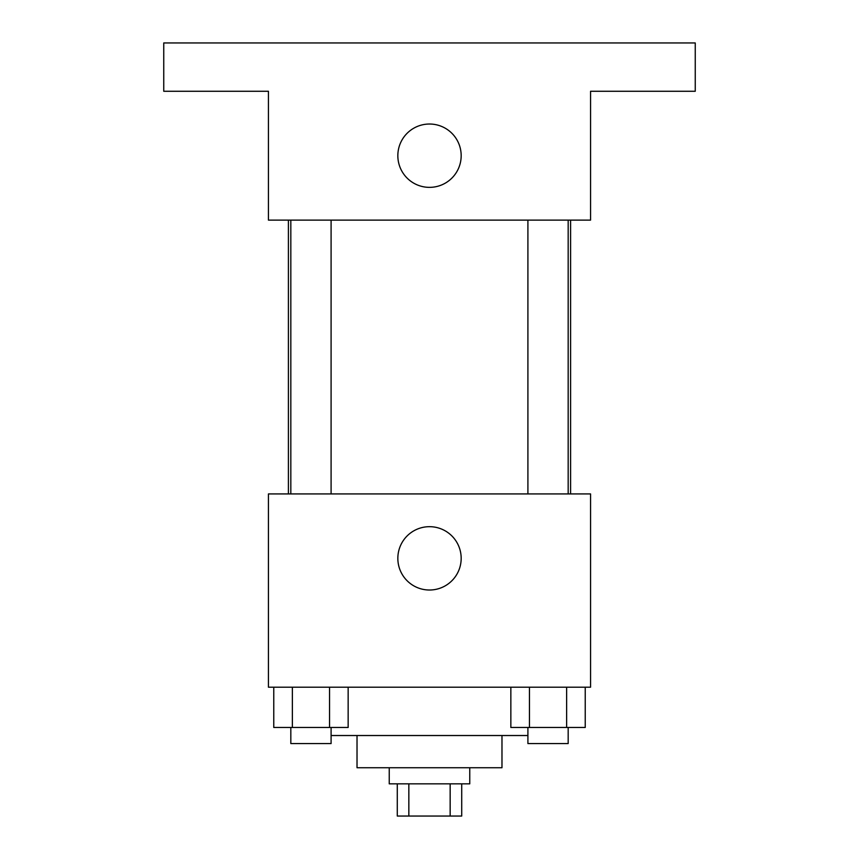 <?xml version="1.0" encoding="UTF-8"?>
<svg xmlns="http://www.w3.org/2000/svg" width="859" height="859" viewBox="0 0 859 859"><rect width="100%" height="100%" fill="white"/><g stroke="black" fill="none" stroke-linecap="round" stroke-linejoin="round"><path stroke-width="1.29" d="M450.159 783.837L450.159 816.05L397.287 816.05L397.287 783.837M450.159 816.05L461.712 816.05L461.712 783.837M469.766 767.731L469.766 783.837L389.234 783.837L389.234 767.731M408.841 783.837L408.841 816.05M501.978 735.519L501.978 767.731L357.022 767.731L357.022 735.519M527.909 735.519L331.091 735.519M590.562 687.2L268.438 687.2L268.438 493.925L590.562 493.925L590.562 687.2M461.176 558.35A31.676 31.676 0 0 1 413.662 585.774A31.676 31.676 0 0 1 413.662 530.926A31.676 31.676 0 0 1 461.176 558.35M570.591 220.119L570.591 493.925M527.909 493.925L527.909 220.119M331.091 220.119L331.091 493.925M590.562 220.119L268.438 220.119L268.438 91.269L163.747 91.269L163.747 42.95L695.253 42.95L695.253 91.269L590.562 91.269L590.562 220.119M461.176 155.694A31.676 31.676 0 0 1 413.662 183.117A31.676 31.676 0 0 1 413.662 128.27A31.676 31.676 0 0 1 461.176 155.694M585.237 687.2L585.237 727.466L510.847 727.466L510.847 687.2M566.639 687.2L566.639 727.466M529.445 687.2L529.445 727.466M568.175 727.466L568.175 743.572L527.909 743.572L527.909 727.466M348.153 687.2L348.153 727.466L273.763 727.466L273.763 687.2M329.555 687.2L329.555 727.466M292.361 687.2L292.361 727.466M331.091 727.466L331.091 743.572L290.825 743.572L290.825 727.466M288.409 220.119L288.409 493.925M568.175 493.925L568.175 220.119M290.825 220.119L290.825 493.925"/></g></svg>
